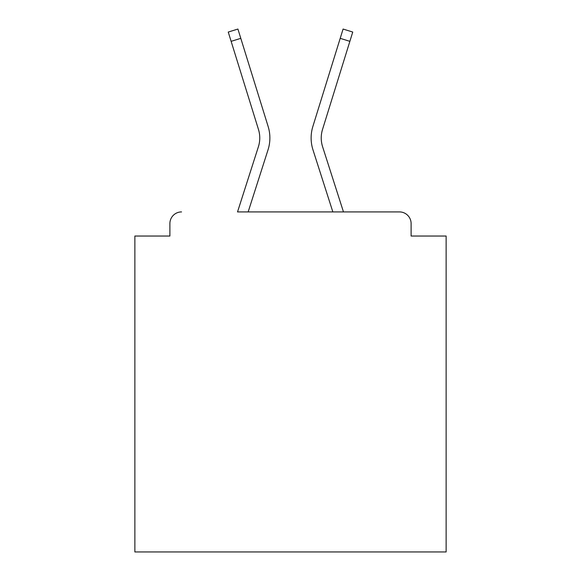 <?xml version="1.0" encoding="UTF-8"?>
<svg xmlns="http://www.w3.org/2000/svg" width="581" height="581" viewBox="0 0 581 581"><rect width="100%" height="100%" fill="white"/><g stroke="black" fill="none" stroke-linecap="round" stroke-linejoin="round"><path stroke-width="0.87" d="M411.108 236.031L411.108 223.583L411.108 236.031L446.128 236.031L446.128 551.95L134.872 551.95L134.872 236.031L169.892 236.031L169.892 223.583L169.892 236.031M231.129 41.338L258.472 129.454A28.789 28.789 0 0 1 258.392 146.768A28.789 28.789 0 0 0 258.472 129.454A28.789 28.789 0 0 1 258.392 146.768A28.789 28.789 0 0 0 258.472 129.454A28.789 28.789 0 0 1 258.392 146.768A28.789 28.789 0 0 0 258.472 129.454A28.789 28.789 0 0 1 258.392 146.768A28.789 28.789 0 0 0 258.472 129.454A28.789 28.789 0 0 1 258.392 146.768A28.789 28.789 0 0 0 258.472 129.454A28.789 28.789 0 0 1 258.392 146.768L237.527 211.912L399.438 211.912L343.473 211.912L322.608 146.768A28.789 28.789 0 0 1 322.528 129.454L349.871 41.338L340.205 38.339L312.868 126.462A38.905 38.905 0 0 0 312.977 149.854L332.848 211.912L248.152 211.912L268.023 149.854A38.905 38.905 0 0 0 268.131 126.462L240.795 38.339L268.131 126.462L240.795 38.339L268.131 126.462L240.795 38.339L268.131 126.462L240.795 38.339L268.131 126.462L240.795 38.339L268.131 126.462L240.795 38.339L268.131 126.462L240.795 38.339L268.131 126.462L240.795 38.339L268.131 126.462L240.795 38.339L268.131 126.462L240.795 38.339L268.131 126.462L240.795 38.339L268.131 126.462L240.795 38.339L268.131 126.462L240.795 38.339L268.131 126.462L240.795 38.339L268.131 126.462L240.795 38.339L268.131 126.462L240.795 38.339L268.131 126.462L240.795 38.339L268.131 126.462L240.795 38.339L268.131 126.462L240.795 38.339L268.131 126.462L240.795 38.339L268.131 126.462L240.795 38.339L268.131 126.462L240.795 38.339L268.131 126.462L240.795 38.339L268.131 126.462L240.795 38.339L268.131 126.462L240.795 38.339L268.131 126.462L240.795 38.339L268.131 126.462L240.795 38.339L268.131 126.462L240.795 38.339L268.131 126.462L240.795 38.339L268.131 126.462L240.795 38.339L231.129 41.338L228.253 32.049L237.912 29.05L240.795 38.339M411.108 223.583A11.671 11.671 0 0 0 399.438 211.912M181.562 211.912A11.671 11.671 0 0 0 169.892 223.583M340.205 38.339L312.868 126.462L343.088 29.05L352.747 32.049L349.871 41.338M322.608 146.768A28.789 28.789 0 0 1 322.528 129.454A28.789 28.789 0 0 0 322.608 146.768A28.789 28.789 0 0 1 322.528 129.454A28.789 28.789 0 0 0 322.608 146.768A28.789 28.789 0 0 1 322.528 129.454A28.789 28.789 0 0 0 322.608 146.768A28.789 28.789 0 0 1 322.528 129.454A28.789 28.789 0 0 0 322.608 146.768A28.789 28.789 0 0 1 322.528 129.454A28.789 28.789 0 0 0 322.608 146.768A28.789 28.789 0 0 1 322.528 129.454A28.789 28.789 0 0 0 322.608 146.768A28.789 28.789 0 0 1 322.528 129.454A28.789 28.789 0 0 0 322.608 146.768A28.789 28.789 0 0 1 322.528 129.454A28.789 28.789 0 0 0 322.608 146.768A28.789 28.789 0 0 1 322.528 129.454A28.789 28.789 0 0 0 322.608 146.768A28.789 28.789 0 0 1 322.528 129.454A28.789 28.789 0 0 0 322.608 146.768A28.789 28.789 0 0 1 322.528 129.454A28.789 28.789 0 0 0 322.608 146.768A28.789 28.789 0 0 1 322.528 129.454A28.789 28.789 0 0 0 322.608 146.768A28.789 28.789 0 0 1 322.528 129.454A28.789 28.789 0 0 0 322.608 146.768A28.789 28.789 0 0 1 322.528 129.454A28.789 28.789 0 0 0 322.608 146.768"/></g></svg>

